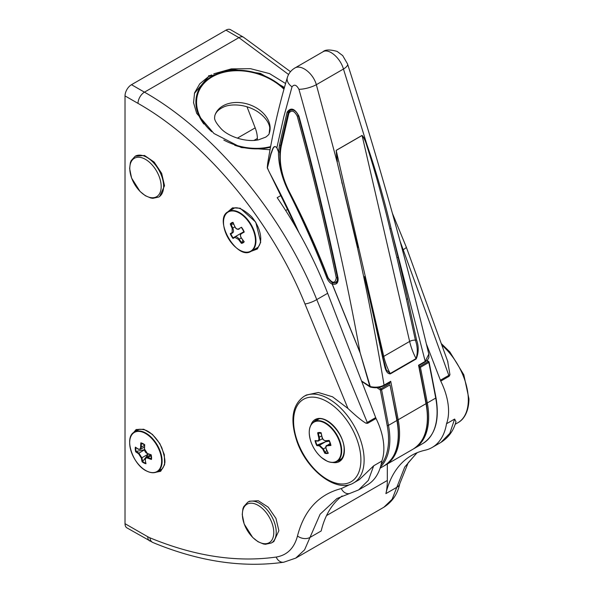 <?xml version="1.0" encoding="UTF-8"?>
<svg xmlns="http://www.w3.org/2000/svg" width="594" height="594" viewBox="0 0 594 594"><rect width="100%" height="100%" fill="white"/><g stroke="black" fill="none" stroke-linecap="round" stroke-linejoin="round"><path stroke-width="0.89" d="M378.935 387.459L381.006 388.847L389.842 383.464A2286.937 1320.365 -120 0 0 389.634 382.439M388.921 382.855L389.842 383.464M380.078 468.198L384.043 465.911A68.637 39.627 -120 0 0 396.896 420.493A2287.85 1320.9 -120 0 0 389.998 384.875L397.163 420.144A0.913 0.386 169.4 0 1 396.896 420.493L388.483 425.356A68.637 39.627 60 0 1 380.435 467.077M389.998 384.875L381.586 389.738A0.913 0.379 168.7 0 1 380.309 389.939L376.945 387.689M148.381 454.024L141.35 458.078A62.318 38.729 115.9 0 0 142.1 461.828L142.679 461.434A61.865 38.447 -64.1 0 1 142.003 458.011L138.877 453.133L138.543 453.705L141.35 458.078M151.329 458.724A61.865 32.759 176.2 0 1 147.899 457.506L147.631 458.115A62.318 32.997 -3.8 0 0 151.47 459.459L151.329 458.85A11.056 6.378 -120 0 0 151.069 454.93L151.158 454.781A62.318 32.997 176.2 0 1 147.319 453.43L144.52 449.057A62.318 38.729 -64.1 0 1 144.736 444.75L144.736 444.75A11.538 6.66 -120 0 0 140.837 442.857A62.318 38.729 115.9 0 0 140.622 447.163C140.444 449.064 139.649 449.688 138.239 449.019A62.318 32.997 176.2 0 1 135.365 447.119L135.833 447.534L135.365 447.119A11.538 6.66 -120 0 0 135.677 451.796A62.318 32.997 -3.8 0 0 138.543 453.705M151.069 454.93L151.158 454.781A11.538 6.66 -120 0 1 151.47 459.459L151.329 458.85M140.622 447.163L141.283 447.185L140.34 449.398L138.239 449.019M141.342 443.25L140.837 442.857L141.342 443.25A11.056 6.378 -120 0 1 144.572 444.809L144.52 449.057M144.505 448.745L144.372 448.893C144.528 451.158 145.552 452.747 147.446 453.668L147.319 453.43M147.639 453.63L151.062 454.952M151.173 455.613L147.899 457.506L145.968 457.484L145.248 459.971C145.129 458.241 145.924 457.618 147.631 458.115M145.211 459.593L145.812 463.417M142.1 461.828A11.538 6.66 -120 0 0 145.998 463.721L145.82 463.134L145.998 463.721A62.318 38.729 -64.1 0 1 145.248 459.971M144.468 449.896L138.877 453.133A61.865 32.759 176.2 0 1 136.249 451.403L135.677 451.796M147.995 454.559L142.679 461.434M146.918 471.116A22.587 13.038 60 0 1 131.222 435.751A22.587 13.038 60 0 1 158.798 449.131A22.587 13.038 60 0 1 146.918 471.116M136.249 451.403L144.862 449.673M304.974 303.965L347.943 408.464C356.066 416.09 362.08 421.005 365.971 423.21L367.627 423.329L316.758 299.584C281.801 212.504 212.83 130.784 144.453 92.159A5481.692 3164.825 180 0 1 131.489 84.697A9.155 5.287 120 0 0 125.022 95.909A5490.839 3170.104 0 0 0 138.008 103.378C204.217 140.771 271.079 219.795 304.974 303.965A9.155 2.072 -22.2 0 0 316.758 299.584L327.658 293.288L375.69 417.589A73.21 42.271 60 0 1 376.032 418.48L367.627 423.329M350.312 484.37L341.305 488.565C318.792 494.386 304.18 510.187 297.49 535.966C294.245 548.195 287.147 555.227 276.188 557.053C236.575 562.622 194.49 556.214 149.933 537.815L147.772 536.746A9.155 5.249 119.7 0 0 149.673 540.934A9.155 5.249 119.7 0 0 149.703 540.956A9.155 5.249 119.7 0 0 149.792 541M383.887 507.224L295.73 558.122L304.596 549.814L320.121 514.204L336.984 498.507L349.569 493.525A9.155 7.106 76.5 0 0 349.762 493.473M387.325 464.018L387.325 480.479A73.21 42.271 60 0 1 385.892 493.614A137.273 79.254 60 0 1 411.635 455.405A137.273 79.254 60 0 1 424.992 450.245A73.21 42.271 -120 0 0 432.113 447.49A73.21 42.271 -120 0 0 446.517 423.737A49.874 28.794 -120 0 0 440.741 381.118L449.146 376.269L449.955 374.717L447.616 361.085M255.932 248.99L253.393 249.955M229.759 210.766L231.883 209.014C236.219 205.977 242.768 208.516 251.514 216.654C259.585 226.106 261.598 236.702 260.454 241.624C260.127 244.691 258.635 247.141 255.962 248.975M250.861 251.411L257.38 248.99L260.729 242.181L255.724 222.104L240.169 208.227L232.521 207.841L227.294 212.31M134.586 431.972L136.657 430.242C137.823 429.091 140.407 428.957 144.401 429.833C148.084 430.591 156.14 435.914 161.813 447.742C164.828 457.009 165.667 462.54 164.323 464.337C163.528 467.463 162.155 469.535 160.187 470.545L157.633 471.495M153.445 472.742L160.655 471.302L164.612 464.746L164.323 454.64L159.868 443.636L152.391 434.363L143.748 429.254L136.123 429.521L131.423 435.142M161.182 186.561A22.201 12.816 60 0 1 137.637 188.662A22.201 12.816 60 0 1 137.637 157.262A22.201 12.816 60 0 1 161.182 186.561M164.531 185.736L159.608 196.555L158.747 197.045A23.567 13.603 -120 0 0 163.625 186.256A23.567 13.603 -120 0 0 153.341 162.548A23.567 13.603 -120 0 0 135.18 156.229L144.513 155.48L154.158 162.073L161.665 173.381L164.531 185.736M273.782 532.514A22.201 12.816 60 0 1 250.23 534.622A22.201 12.816 60 0 1 250.23 503.222A22.201 12.816 60 0 1 273.782 532.514M278.89 530.68L273.827 541.572L271.339 543.005A23.567 13.603 -120 0 0 276.225 532.217A23.567 13.603 -120 0 0 265.934 508.501A23.567 13.603 -120 0 0 247.78 502.19L249.443 501.225L258.301 500.749L268.221 507.179L275.943 518.369L278.89 530.68M426.344 343.844L440.399 380.227L448.826 375.371L400.037 241.075M385.892 493.614L397.111 487.139A9.155 6.423 -167.2 0 0 399.74 483.798C397.624 493.993 392.337 501.796 383.895 507.217L392.129 499.279L404.729 467.055L416.914 452.791M449.146 376.269L448.826 375.371A9.155 1.797 160.2 0 0 449.955 374.717M454.625 419.06L449.829 433.308L440.948 442.382C448.641 437.488 453.653 430.568 455.969 421.636L454.625 419.06L446.517 423.737M322.215 437.251L322.178 437.384A62.318 48.396 -90.7 0 1 321.131 432.766L321.25 433.041M322.587 438.684L318.065 441.06C319.409 440.904 319.832 439.642 319.327 437.281A61.865 48.04 -90.7 0 1 318.369 433.078L321.131 433.36M318.369 433.078L317.649 432.803A62.318 48.396 89.3 0 0 318.696 437.429C319.127 439.553 318.748 440.681 317.56 440.815A62.318 15.711 160.6 0 1 315.043 440.57L315.6 440.882A11.056 6.378 -120 0 0 317.085 445.106L316.817 445.619A62.318 15.711 -19.4 0 0 319.334 445.864L322.832 449.198A62.318 48.396 89.3 0 0 324.844 453.259L325.26 452.673A61.865 48.04 -90.7 0 1 323.44 448.96L319.527 445.24A0.46 0.379 93.6 0 0 319.334 445.864M310.989 441.884A22.587 13.038 60 0 1 326.054 423.789A22.587 13.038 60 0 1 338.617 459.496A22.587 13.038 60 0 1 310.989 441.884M330.65 444.876A61.865 15.6 160.6 0 1 327.591 445.151L330.249 443.384M326.707 450.215L325.26 452.673M325.519 441.78L319.527 445.24A61.865 15.6 160.6 0 1 317.226 445.025L325.519 441.78L329.507 441.09M321.696 435.914L318.696 437.429M318.065 441.06A0.46 0.379 -86.4 0 1 317.56 440.815M316.817 445.619A11.538 6.66 -120 0 1 315.043 440.57L315.6 440.882M317.649 432.803A11.538 6.66 -120 0 1 321.131 432.766L320.107 432.848A11.056 6.378 -120 0 0 318.221 433.071M325.787 447.609L322.832 449.198M324.844 453.259A11.538 6.66 -120 0 0 328.326 453.222L328.081 452.769L328.326 453.222A62.318 48.396 -90.7 0 1 326.321 449.153C325.594 447.2 325.972 446.072 327.457 445.767A62.318 15.711 -19.4 0 0 330.932 445.455L330.702 444.951A11.056 6.378 -120 0 0 329.217 440.726L329.158 440.406A62.318 15.711 160.6 0 1 325.675 440.718C324.049 440.622 322.884 439.508 322.178 437.384M329.15 440.703A61.865 15.6 -19.4 0 1 326.121 440.971L329.158 440.406A11.538 6.66 -120 0 1 330.932 445.455L330.702 444.951M330.316 443.577L327.591 445.151L327.457 445.767M321.05 432.937L322.059 437.362C322.186 439.1 323.507 440.317 326.009 441.008L325.675 440.718M242.916 240.243L241.721 242.664A61.865 50.512 -119.8 0 1 239.13 239.152C237.615 237.147 236.249 236.353 235.016 236.768L233.152 237.867A11.056 6.378 -120 0 1 230.843 233.858L232.744 232.803C233.717 231.957 233.724 230.375 232.744 228.059L232.165 228.341L232.157 232.588L230.249 233.672L232.737 232.803A0.46 0.401 -119.7 0 1 232.157 232.588M233.279 237.763L241.899 232.833M241.246 237.934L238.595 239.516A62.318 50.884 60.2 0 0 241.446 243.362L241.721 242.664M243.934 231.675L241.431 233.1L241.372 233.687L244.245 232.046L243.986 231.675A11.056 6.378 -120 0 0 241.676 227.658L241.483 227.25L238.617 228.898C237.236 229.425 236.011 228.72 234.934 226.76A62.318 50.884 -119.8 0 1 233.041 222.356L233.182 222.735L233.041 222.356A11.538 6.66 -120 0 0 230.272 223.938A62.318 50.884 60.2 0 0 232.165 228.341M250.802 225.104A22.587 13.038 60 0 1 243.57 251.759A22.587 13.038 60 0 1 224.064 217.857A22.587 13.038 60 0 1 250.802 225.104M234.868 226.841L232.744 228.059A61.865 50.512 -119.8 0 1 231.014 224.057L233.709 224.235M231.014 224.057L230.272 223.938M241.342 237.904L241.364 237.934C240.214 236.018 240.214 234.608 241.372 233.687M241.446 243.362A11.538 6.66 -120 0 0 244.223 241.78L243.963 241.468L244.223 241.78A62.318 50.884 -119.8 0 1 241.364 237.934M241.676 227.658L241.483 227.25A11.538 6.66 -120 0 1 244.245 232.046L243.986 231.675M235.038 226.752L234.853 226.811C235.855 228.898 237.288 229.67 239.152 229.136L238.617 228.898M233.034 222.579L234.934 226.76M233.152 237.867L233.011 238.469L234.912 237.385L238.595 239.516M241.008 233.308L235.016 236.768A0.46 0.401 60.3 0 0 234.912 237.385M419.223 366.78L420.411 367.322L428.823 362.459A0.913 0.379 -11.3 0 0 429.091 362.11A0.913 0.913 0 0 0 428.705 361.531A0.913 0.483 123.8 0 0 428.244 361.575L419.223 366.78M357.774 247.587L337.095 161.91L357.499 247.921C367.619 293.83 376.47 339.568 384.058 385.135C380.049 387.214 375.445 387.689 370.262 386.568L360.038 352.435C344.253 265.087 323.879 177.368 298.923 89.293C296.54 84.86 294.238 84.036 292.018 86.828A13.729 8.665 -163.3 0 1 287.34 77.502C288.632 73.426 291.097 70.285 294.75 68.08L322.965 51.789C328.705 48.025 340.251 57.737 343.458 69.03L366.958 144.669C365.845 140.882 364.211 137.793 362.073 135.402L336.182 150.349L337.095 161.91L316.342 84.69C313.238 73.322 301.076 63.966 294.743 68.08L294.372 68.31M279.863 156.125A64.063 36.984 60 0 1 279.767 151.878A0.913 0.497 -175.8 0 1 278.549 151.856L278.467 151.864A0.913 0.535 0.6 0 0 279.767 151.878L280.68 145.203L288.328 112.214L290.05 109.853C293.636 108.917 296.495 110.974 298.626 116.038L298.945 116.157C294.802 108.442 290.867 107.076 287.132 112.073L279.477 145.092L278.549 151.856L276.923 147.839C273.181 143.644 272.26 151.069 270.983 153.2L267.27 167.649L267.857 162.288M298.626 116.03L298.626 116.038C313.387 170.07 326.41 223.99 337.696 277.777L337.696 277.777C338.083 280.004 337.585 281.675 336.211 282.774L332.781 282.982A0.913 0.579 114.6 0 0 332.202 284.14L332.284 284.125A0.913 0.512 -71.1 0 1 332.781 282.982A6.861 3.965 60 0 1 331.415 282.128M347.564 63.966A13.729 4.373 162.2 0 1 347.587 64.033A13.729 4.373 162.2 0 1 343.458 69.03L316.342 84.69A13.729 4.047 -15.8 0 1 298.923 89.293M428.801 354.135L425.207 361.382L418.547 365.228A2287.85 1320.9 60 0 1 426.009 403.682A68.637 39.627 60 0 1 413.164 449.101L385.335 465.161A68.637 39.627 -120 0 0 398.188 419.75L426.009 403.682A0.913 0.386 169.4 0 0 426.284 403.326L418.941 365.51M364.493 276.782A2287.85 1320.9 60 0 1 374.094 318.391L383.011 359.303C384.578 364.597 385.083 373.804 390.31 373.893L416.194 358.947C418.755 352.754 418.874 346.421 416.557 339.939L407.744 298.96A2287.85 1320.9 -120 0 0 398.143 257.358L391.112 228.519L425.207 361.382A0.913 0.527 -120 0 1 425.037 361.998C426.982 360.773 428.259 359.229 428.89 357.38L428.898 354.492M389.916 228.787L391.112 228.519C384.392 200.044 376.336 172.097 366.958 144.669L366.55 144.899C375.393 172.446 383.182 200.408 389.916 228.787L396.874 257.603A2286.937 1320.365 60 0 1 406.474 299.19L396.874 257.603L398.143 257.358M267.679 163.409C272.52 133.702 279.076 105.071 287.348 77.51A13.729 8.665 -163.3 0 1 287.466 77.138M337.355 161.754L336.197 150.408L362.088 135.462L409.63 341.439A4.574 1.745 167 0 1 415.399 340.169C417.649 346.725 417.864 352.858 416.06 358.576L390.176 373.515L386.278 369.795M285.343 84.326L285.981 82.232M281.645 97.691L281.92 96.681M267.367 167.887L271.176 153.475C272.401 151.292 273.366 143.845 276.841 147.854L283.798 116.892L292.018 86.828M298.968 232.655A572.876 330.754 -120 0 0 269.958 173.441A26.537 15.325 60 0 1 267.53 168.057A0.913 0.624 -168.9 0 1 267.27 167.649L267.278 167.671A0.913 0.913 0 0 0 267.315 168.005L269.928 173.396M337.696 277.777L338.031 277.955C338.506 282.9 336.59 284.957 332.284 284.125L360.038 352.435L369.891 386.56A0.913 0.483 123.8 0 0 370.025 386.946A0.913 0.483 123.8 0 0 370.255 386.984M383.873 385.766A0.913 0.527 60 0 0 383.895 385.758L389.991 382.232L390.718 381.289L384.058 385.135A0.913 0.527 60 0 1 383.895 385.758C379.915 387.83 375.386 388.268 370.314 387.073L370.262 386.568L361.546 380.977M288.818 111.939L288.328 112.214A0.913 0.564 -165.5 0 1 287.132 112.073M362.073 135.402A0.913 0.527 -120 0 1 362.088 135.462C363.988 137.964 365.481 141.112 366.55 144.899M246.985 106.742L255.19 127.873A22.876 13.209 60 0 1 257.351 138.461L257.351 140.043M341.305 488.565A9.155 7.106 76.5 0 0 349.569 493.525L358.576 489.946L368.377 480.323L373.7 465.778L359.296 479.64L353.794 482.818A49.874 28.794 -120 0 0 364.122 459.986A49.874 28.794 -120 0 0 328.861 398.901A49.874 28.794 -120 0 0 303.92 396.428C292.367 404.811 289.939 419.49 296.629 440.458C306.214 469.921 336.701 493.711 353.794 482.818M149.933 537.815A9.155 5.903 112.6 0 0 152.866 542.508L126.916 527.873A9.155 5.287 -60 0 1 125.022 523.685L125.022 95.909M347.943 408.464L332.514 396.792L318.339 392.493L306.356 395.025L303.92 396.428M225.972 30.153A9.155 5.287 -60 0 1 230.546 29.7L243.488 37.199A9.155 5.301 120.2 0 0 243.458 37.184A9.155 5.301 120.2 0 0 238.892 37.637A5481.692 3164.825 0 0 0 225.972 30.153L131.489 84.697M270.04 149.755L241.283 147.564L213.944 133.487L196.688 113.35L193.555 102.725L194.565 92.857L199.799 83.769L208.761 76.433L208.739 75.616L210.031 75.698L211.546 74.889M208.746 76.463L208.739 75.616M440.741 381.118A73.21 42.271 -120 0 0 440.399 380.227M376.032 418.48A49.874 28.794 -120 0 1 381.808 461.1L373.7 465.778M381.808 461.1A73.21 42.271 60 0 1 367.404 484.845L358.568 489.946M297.49 535.966A9.155 6.319 13.8 0 0 309.964 537.451L321.183 530.977A137.273 79.254 60 0 1 342.122 495.96M281.111 195.404L277.183 197.668A274.539 158.509 60 0 1 327.658 293.288M288.587 74.51L238.892 37.637L144.453 92.159A9.155 5.264 -60.2 0 0 138.008 103.378M213.803 73.812L231.281 68.889L250.527 68.681L269.557 73.611L285.58 83.516M290.347 110.209L288.565 112.652A0.913 0.564 14.5 0 0 288.884 113.239C291.52 109.719 294.305 110.677 297.223 116.127L298.388 115.83C296.451 111.145 293.77 109.266 290.347 110.209L290.08 110.38M335.454 282.625L337.273 280.821L337.451 277.524C326.158 223.738 313.142 169.839 298.388 115.83L298.537 115.741M381.586 389.738A2287.85 1320.9 60 0 1 388.483 425.356A0.913 0.386 169.4 0 1 387.206 425.542A2286.937 1320.365 -120 0 0 380.309 389.939A0.913 0.483 -56.2 0 1 381.006 388.847A0.913 0.527 60 0 1 381.586 389.738M390.718 381.289A2287.85 1320.9 -120 0 1 398.188 419.75A0.913 0.386 169.4 0 1 396.911 419.936A0.913 0.386 169.4 0 1 397.163 420.144C400.883 442.478 396.51 457.736 384.043 465.911M381.081 464.694A67.723 39.1 -120 0 0 387.206 425.542M144.535 445.307L141.283 447.185A61.865 38.447 -64.1 0 1 141.469 443.287M135.826 447.601A11.056 6.378 -120 0 0 136.093 451.455M142.56 461.545A11.056 6.378 -120 0 0 145.745 463.112M150.245 472.319A22.876 13.209 -120 0 0 157.388 471.636A22.876 13.209 -120 0 0 157.388 445.225A22.876 13.209 -120 0 0 134.511 432.016A22.876 13.209 -120 0 0 130.353 437.86M360.892 459.986A47.587 27.473 60 0 1 310.417 464.493A47.587 27.473 60 0 1 310.417 397.193A47.587 27.473 60 0 1 360.892 459.986M365.971 423.21A9.155 2.101 -22.5 0 0 367.27 422.453L375.69 417.589M276.188 557.053A9.155 7.091 81.8 0 0 283.717 562.236A9.155 7.091 81.8 0 0 283.932 562.199M294.127 222.438L293.317 222.906M287.897 209.237L285.677 210.514M387.325 480.479L326.544 515.57M332.677 462.474A24.25 14.004 -120 0 0 344.386 450.46A24.25 14.004 -120 0 0 329.997 422.601A24.25 14.004 -120 0 0 310.974 424.888M314.152 421.695A23.337 13.476 60 0 1 316.223 419.973C324.539 413.253 345.055 433.91 344.119 450.081C343.985 455.279 342.471 458.716 339.553 460.395A23.337 13.476 60 0 1 337.028 461.323M402.472 250.096L403.267 249.636A9.155 1.834 159.9 0 0 406.259 246.985A9.155 1.834 159.9 0 0 406.207 246.896M455.123 424.316L457.981 422.668A49.874 28.794 -120 0 0 468.31 399.836A49.874 28.794 -120 0 0 441.869 345.144M321.064 433.019A11.056 6.378 -120 0 0 320.107 432.848M329.811 462.043A22.876 13.209 -120 0 0 336.961 461.367A22.876 13.209 -120 0 0 338.61 438.127A22.876 13.209 -120 0 0 318.169 420.663A22.876 13.209 -120 0 0 314.078 421.74A22.876 13.209 -120 0 0 309.92 427.583M325.163 452.799A11.056 6.378 -120 0 0 327.999 452.799M243.325 230.383A5.064 2.925 60 0 1 242.835 229.618A5.064 2.925 60 0 1 242.434 228.831M241.639 242.798A11.056 6.378 -120 0 0 243.904 241.535M241.431 233.1L243.926 231.66L241.431 233.108C240.102 234.095 240.058 235.721 241.275 237.971L244.015 241.676M244.075 251.886A22.876 13.209 -120 0 0 251.188 251.225A22.876 13.209 -120 0 0 251.217 251.21A22.876 13.209 -120 0 0 251.247 224.844A22.876 13.209 -120 0 0 228.341 211.583A22.876 13.209 -120 0 0 224.183 217.434M230.249 233.672A11.538 6.66 -120 0 0 233.011 238.469M233.1 222.75A11.056 6.378 -120 0 0 230.858 224.057M426.871 360.655L428.244 361.575A0.913 0.527 60 0 1 428.823 362.459A2287.85 1320.9 60 0 1 435.721 398.077A68.637 39.627 60 0 1 422.869 443.495L414.456 448.351A68.637 39.627 -120 0 0 427.309 402.94L435.721 398.077A0.913 0.386 -10.6 0 0 435.989 397.728C439.709 420.062 435.335 435.32 422.869 443.495M413.81 448.715A68.637 39.627 -120 0 0 414.456 448.351L413.803 448.715M413.164 449.101C425.631 440.926 430.004 425.668 426.284 403.326A0.913 0.386 169.4 0 0 426.032 403.126A0.913 0.386 -10.6 0 0 427.309 402.94A2287.85 1320.9 -120 0 0 420.411 367.322M428.846 361.917A0.913 0.483 123.8 0 0 428.705 361.531L427.086 360.447M279.477 145.092A0.913 0.549 -168.4 0 0 280.68 145.203L281.051 144.995M382.595 357.336A4.574 1.745 167 0 1 383.746 356.385L336.197 150.408A0.913 0.527 -120 0 0 336.182 150.349M390.31 373.893A0.913 0.527 60 0 0 390.176 373.515A45.76 26.418 60 0 1 383.746 356.385L409.63 341.439A45.76 26.418 -120 0 0 416.06 358.576A0.913 0.527 60 0 1 416.194 358.947M384.689 465.525A68.637 39.627 -120 0 0 385.335 465.161L384.689 465.525M338.031 277.955C326.73 224.131 313.699 170.203 298.945 116.157M276.841 147.854L278.467 151.864A64.976 37.511 -120 0 0 288.788 192.018A587.065 338.944 60 0 1 326.871 277.903L328.074 277.48M326.871 277.903A7.781 4.492 -120 0 0 332.202 284.14L359.957 352.45M269.958 173.441L298.054 231.044M407.744 298.96L406.474 299.19L415.399 340.169L416.557 339.939M383.13 358.798A0.913 0.371 167.9 0 1 383.286 358.954A0.913 0.371 167.9 0 1 383.011 359.303M374.094 318.391L364.768 276.44M255.19 127.873L237.355 138.164M257.351 138.461L253.957 140.429M147.772 536.746A5490.839 3170.104 180 0 1 125.022 523.685M214.746 115.971A28.609 20.708 -162.1 0 1 248.537 104.351A28.609 20.708 -162.1 0 1 269.171 133.524C269.216 134.214 268.065 135.417 265.718 137.14L258.464 139.842C245.834 142.642 228.326 136.412 221.287 128.905C212.207 118.911 215.102 117.419 214.746 115.971C215.667 112.481 218.31 109.652 222.676 107.484C228.98 103.853 244.253 103.267 257.336 111.479C267.5 118.384 269.579 125.215 269.758 128L269.171 133.524M211.806 131.771A51.478 37.259 -162.1 0 1 210.469 130.554A51.478 37.259 -162.1 0 1 212.511 76.685A51.478 37.259 -162.1 0 1 283.962 89.189M270.619 146.599A51.478 37.259 -162.1 0 1 223.827 140.073M203.846 124.005A52.161 37.756 -162.1 0 1 215.659 74.443A52.161 37.756 -162.1 0 1 284.125 88.603M270.508 147.208A52.161 37.756 -162.1 0 1 234.756 145.3M280.925 145.604A0.913 0.549 11.6 0 0 281.252 146.176L288.884 113.239M288.565 112.652L280.925 145.634C278.192 160.261 280.947 175.72 289.181 192.018L289.427 191.951C281.311 175.861 278.586 160.603 281.252 146.176M289.181 192.018C303.816 220.159 316.713 248.767 327.851 277.858L328.14 277.888C316.981 248.775 304.076 220.129 289.427 191.951M337.622 277.428L336.271 277.754C335.283 283.628 332.581 283.672 328.14 277.888M297.223 116.127C311.969 170.114 324.985 223.99 336.271 277.754M144.431 447.03L140.333 449.398L138.35 449.257L135.588 447.438M144.594 444.861L141.29 443.243M151.025 454.907L151.307 458.954M145.961 457.491L150.616 454.804M162.221 468.852L157.388 471.636C154.499 473.247 151.047 473.106 147.015 471.213C132.536 465.124 123.604 436.835 134.511 432.016L139.122 429.351M295.738 558.115L283.717 562.228C242.255 568.035 198.634 561.464 152.866 542.508M135.18 156.229L131.14 160.677L130.346 162.726L129.641 168.562L131.578 178.044L140.058 191.468L145.367 195.723L150.794 198.01L152.866 198.322L158.747 197.045M247.78 502.19L243.74 506.637L242.939 508.679L242.233 514.515L244.179 524.005L252.658 537.429L257.959 541.683L263.387 543.97L265.459 544.282L271.339 543.005M399.74 483.798L408.167 462.815L417.122 452.71M447.958 362.043L406.244 246.993L392.389 213.253M441.312 343.592L449.881 351.975L463.817 374.784L468.978 398.901C468.733 413.112 462.889 420.158 457.981 422.668M318.659 419.097L314.078 421.74C308.939 425.319 307.9 432.031 310.966 441.862C313.261 448.151 316.765 453.378 321.488 457.536L327.205 461.226C330.992 462.845 334.244 462.889 336.961 461.367L341.535 458.724M318.726 440.911L317.887 441.097M330.702 445.129L329.128 440.651M326.797 445.381C325.712 445.923 325.512 447.163 326.195 449.116L328.126 453.036M317.887 441.104L315.503 440.874M234.392 208.086L228.341 211.583C212.578 218.83 237.065 261.241 251.217 251.21L258.026 247.282M241.543 227.561L244 231.838M435.989 397.728L429.091 362.11M347.587 64.033L342.708 55.606L337.125 51.403C329.878 49.406 325.156 49.532 322.973 51.789M347.572 64.055C379.128 162.273 406.237 259.103 428.898 354.544M370.314 387.073A0.913 0.913 0 0 1 370.025 386.946L361.694 381.37M418.948 365.518L425.037 362.006M267.686 163.268L267.263 167.657M341.75 182.091L342.107 183.635M386.293 369.824L383.286 358.954L374.369 318.05M440.948 442.389L432.113 447.49M243.458 37.184L290.488 71.681M284.444 87.481L260.469 73.381L232.722 69.372L208.539 76.596L194.394 93.407M335.966 282.38C335.462 282.447 332.855 285.387 327.851 277.858M291.647 109.459L290.332 110.217M337.34 281.601L335.944 282.402"/></g></svg>
